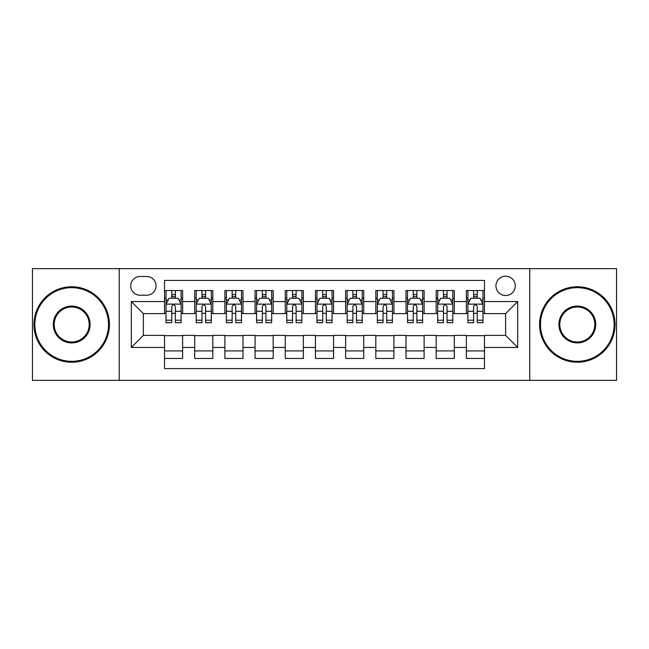<?xml version="1.0" encoding="UTF-8"?>
<svg xmlns="http://www.w3.org/2000/svg" width="649" height="649" viewBox="0 0 649 649"><rect width="100%" height="100%" fill="white"/><g stroke="black" fill="none" stroke-linecap="round" stroke-linejoin="round"><path stroke-width="0.97" d="M505.62 276.206A9.662 9.662 0 0 0 495.958 285.86A9.662 9.662 0 0 0 505.62 295.522A9.662 9.662 0 0 0 515.274 285.86A9.662 9.662 0 0 0 505.62 276.206M529.762 380.346L616.55 380.346L616.55 268.654L529.762 268.654L529.762 380.346L119.238 380.346L119.238 268.654L32.45 268.654L32.45 380.346L119.238 380.346M484.487 290.541L466.371 290.541L466.371 301.558L454.3 301.558L454.3 313.629L466.371 313.629L466.371 301.558M454.3 301.558L454.3 290.541L436.185 290.541L436.185 301.558L424.113 301.558L424.113 313.629L436.185 313.629L436.185 301.558M424.113 301.558L424.113 290.541L406.006 290.541L406.006 301.558L393.927 301.558L393.927 313.629L406.006 313.629L406.006 301.558M393.927 301.558L393.927 290.541L375.82 290.541L375.82 301.558L363.74 301.558L363.74 313.629L375.82 313.629L375.82 301.558M363.74 301.558L363.74 290.541L345.633 290.541L345.633 301.558L333.554 301.558L333.554 313.629L345.633 313.629L345.633 301.558M333.554 301.558L333.554 290.541L315.446 290.541L315.446 301.558L303.367 301.558L303.367 313.629L315.446 313.629L315.446 301.558M303.367 301.558L303.367 290.541L285.26 290.541L285.26 301.558L273.18 301.558L273.18 313.629L285.26 313.629L285.26 301.558M273.18 301.558L273.18 290.541L255.073 290.541L255.073 301.558L242.994 301.558L242.994 313.629L255.073 313.629L255.073 301.558M242.994 301.558L242.994 290.541L224.887 290.541L224.887 301.558L212.815 301.558L212.815 313.629L224.887 313.629L224.887 301.558M212.815 301.558L212.815 290.541L194.7 290.541L194.7 313.629L182.629 313.629L182.629 290.541L164.513 290.541M164.513 358.459L182.629 358.459L182.629 335.371L194.7 335.371L194.7 358.459L212.815 358.459L212.815 335.371L224.887 335.371L224.887 347.442L212.815 347.442M224.887 347.442L224.887 358.459L242.994 358.459L242.994 335.371L255.073 335.371L255.073 347.442L242.994 347.442M255.073 347.442L255.073 358.459L273.18 358.459L273.18 335.371L285.26 335.371L285.26 347.442L273.18 347.442M285.26 347.442L285.26 358.459L303.367 358.459L303.367 335.371L315.446 335.371L315.446 347.442L303.367 347.442M315.446 347.442L315.446 358.459L333.554 358.459L333.554 335.371L345.633 335.371L345.633 347.442L333.554 347.442M345.633 347.442L345.633 358.459L363.74 358.459L363.74 335.371L375.82 335.371L375.82 347.442L363.74 347.442M375.82 347.442L375.82 358.459L393.927 358.459L393.927 335.371L406.006 335.371L406.006 347.442L393.927 347.442M406.006 347.442L406.006 358.459L424.113 358.459L424.113 335.371L436.185 335.371L436.185 347.442L424.113 347.442M436.185 347.442L436.185 358.459L454.3 358.459L454.3 335.371L466.371 335.371L466.371 347.442L454.3 347.442M140.062 295.222L146.706 295.222A9.354 9.354 0 0 0 156.06 285.86A9.354 9.354 0 0 0 146.706 276.506L140.062 276.506A9.354 9.354 0 0 0 130.709 285.86A9.354 9.354 0 0 0 140.062 295.222M529.762 268.654L119.238 268.654M484.487 301.558L484.487 280.425L164.513 280.425L164.513 313.629L143.38 313.629L143.38 335.371L164.513 335.371L164.513 368.575L484.487 368.575L484.487 335.371L505.62 335.371L505.62 313.629L484.487 313.629L484.487 301.558L517.691 301.558L517.691 347.442L484.487 347.442M164.513 347.442L131.309 347.442L131.309 301.558L164.513 301.558M466.371 347.442L466.371 358.459L484.487 358.459M164.513 298.086L166.022 298.086M171.758 298.086L175.384 298.086M181.12 298.086L182.629 298.086M164.513 313.329L166.022 313.329M171.758 313.329L175.384 313.329M181.12 313.329L182.629 313.329M164.513 335.671L182.629 335.671M164.513 350.914L182.629 350.914M194.7 313.329L196.209 313.329M201.944 313.329L205.571 313.329M211.306 313.329L212.815 313.329M194.7 298.086L196.209 298.086M201.944 298.086L205.571 298.086M211.306 298.086L212.815 298.086M194.7 335.671L212.815 335.671M194.7 350.914L212.815 350.914M224.887 335.671L242.994 335.671M224.887 350.914L242.994 350.914M224.887 298.086L226.396 298.086M232.131 298.086L235.749 298.086M241.485 298.086L242.994 298.086M224.887 313.329L226.396 313.329M232.131 313.329L235.749 313.329M241.485 313.329L242.994 313.329M255.073 335.671L273.18 335.671M255.073 350.914L273.18 350.914M255.073 298.086L256.582 298.086M262.318 298.086L265.936 298.086M271.671 298.086L273.18 298.086M255.073 313.329L256.582 313.329M262.318 313.329L265.936 313.329M271.671 313.329L273.18 313.329M285.26 335.671L303.367 335.671M285.26 350.914L303.367 350.914M285.26 298.086L286.769 298.086M292.504 298.086L296.122 298.086M301.858 298.086L303.367 298.086M285.26 313.329L286.769 313.329M292.504 313.329L296.122 313.329M301.858 313.329L303.367 313.329M315.446 335.671L333.554 335.671M315.446 350.914L333.554 350.914M315.446 298.086L316.955 298.086M322.691 298.086L326.309 298.086M332.045 298.086L333.554 298.086M315.446 313.329L316.955 313.329M322.691 313.329L326.309 313.329M332.045 313.329L333.554 313.329M345.633 335.671L363.74 335.671M345.633 350.914L363.74 350.914M345.633 298.086L347.142 298.086M352.878 298.086L356.496 298.086M362.231 298.086L363.74 298.086M345.633 313.329L347.142 313.329M352.878 313.329L356.496 313.329M362.231 313.329L363.74 313.329M375.82 335.671L393.927 335.671M375.82 350.914L393.927 350.914M375.82 298.086L377.329 298.086M383.064 298.086L386.682 298.086M392.418 298.086L393.927 298.086M375.82 313.329L377.329 313.329M383.064 313.329L386.682 313.329M392.418 313.329L393.927 313.329M406.006 335.671L424.113 335.671M406.006 350.914L424.113 350.914M406.006 298.086L407.515 298.086M413.251 298.086L416.869 298.086M422.604 298.086L424.113 298.086M406.006 313.329L407.515 313.329M413.251 313.329L416.869 313.329M422.604 313.329L424.113 313.329M436.185 335.671L454.3 335.671M436.185 350.914L454.3 350.914M436.185 298.086L437.694 298.086M443.429 298.086L447.056 298.086M452.791 298.086L454.3 298.086M436.185 313.329L437.694 313.329M443.429 313.329L447.056 313.329M452.791 313.329L454.3 313.329M466.371 335.671L484.487 335.671M466.371 350.914L484.487 350.914M466.371 298.086L467.88 298.086M473.616 298.086L477.242 298.086M482.978 298.086L484.487 298.086M466.371 313.329L467.88 313.329M473.616 313.329L477.242 313.329M482.978 313.329L484.487 313.329M143.38 313.629L131.309 301.558M143.38 335.371L131.309 347.442M517.691 301.558L505.62 313.629M517.691 347.442L505.62 335.371M175.384 294.468L171.758 294.468M181.12 320.225L175.384 320.225L175.384 322.691L181.12 322.691L181.12 304.276L178.094 298.24L169.04 298.24L166.022 304.276L166.022 322.691L171.758 322.691L171.758 320.225L166.022 320.225M166.022 304.276L166.022 290.541M181.12 304.276L181.12 290.541M171.758 298.24L171.758 290.541M175.384 290.541L175.384 298.24M175.384 320.225L175.384 306.539C174.175 304.211 172.967 304.211 171.758 306.539L171.758 320.225M71.69 287.669A36.831 36.831 0 0 0 34.868 324.5A36.831 36.831 0 0 0 71.69 361.331A36.831 36.831 0 0 0 108.521 324.5A36.831 36.831 0 0 0 71.69 287.669M71.69 362.231A37.731 37.731 0 0 1 33.959 324.5A37.731 37.731 0 0 1 71.69 286.769A37.731 37.731 0 0 1 109.421 324.5A37.731 37.731 0 0 1 71.69 362.231M71.69 306.085A18.415 18.415 0 0 1 90.106 324.5A18.415 18.415 0 0 1 71.69 342.915A18.415 18.415 0 0 1 53.275 324.5A18.415 18.415 0 0 1 71.69 306.085M71.69 342.007A17.507 17.507 0 0 0 89.197 324.5A17.507 17.507 0 0 0 71.69 306.993A17.507 17.507 0 0 0 54.183 324.5A17.507 17.507 0 0 0 71.69 342.007M577.31 287.669A36.831 36.831 0 0 0 540.479 324.5A36.831 36.831 0 0 0 577.31 361.331A36.831 36.831 0 0 0 614.132 324.5A36.831 36.831 0 0 0 577.31 287.669M577.31 362.231A37.731 37.731 0 0 1 539.579 324.5A37.731 37.731 0 0 1 577.31 286.769A37.731 37.731 0 0 1 615.041 324.5A37.731 37.731 0 0 1 577.31 362.231M577.31 306.085A18.415 18.415 0 0 1 595.725 324.5A18.415 18.415 0 0 1 577.31 342.915A18.415 18.415 0 0 1 558.894 324.5A18.415 18.415 0 0 1 577.31 306.085M577.31 342.007A17.507 17.507 0 0 0 594.817 324.5A17.507 17.507 0 0 0 577.31 306.993A17.507 17.507 0 0 0 559.803 324.5A17.507 17.507 0 0 0 577.31 342.007M205.571 294.468L201.944 294.468M211.306 320.225L205.571 320.225L205.571 322.691L211.306 322.691L211.306 304.276L208.28 298.24L199.227 298.24L196.209 304.276L196.209 322.691L201.944 322.691L201.944 320.225L196.209 320.225M196.209 304.276L196.209 290.541M211.306 304.276L211.306 290.541M201.944 298.24L201.944 290.541M205.571 290.541L205.571 298.24M205.571 320.225L205.571 306.539C204.362 304.211 203.153 304.211 201.944 306.539L201.944 320.225M235.749 294.468L232.131 294.468M241.485 320.225L235.749 320.225L235.749 322.691L241.485 322.691L241.485 304.276L238.467 298.24L229.413 298.24L226.396 304.276L226.396 322.691L232.131 322.691L232.131 320.225L226.396 320.225M226.396 304.276L226.396 290.541M241.485 304.276L241.485 290.541M232.131 298.24L232.131 290.541M235.749 290.541L235.749 298.24M235.749 320.225L235.749 306.539C234.549 304.211 233.34 304.211 232.131 306.539L232.131 320.225M265.936 294.468L262.318 294.468M271.671 320.225L265.936 320.225L265.936 322.691L271.671 322.691L271.671 304.276L268.654 298.24L259.6 298.24L256.582 304.276L256.582 322.691L262.318 322.691L262.318 320.225L256.582 320.225M256.582 304.276L256.582 290.541M271.671 304.276L271.671 290.541M262.318 298.24L262.318 290.541M265.936 290.541L265.936 298.24M265.936 320.225L265.936 306.539C264.735 304.211 263.526 304.211 262.318 306.539L262.318 320.225M296.122 294.468L292.504 294.468M301.858 320.225L296.122 320.225L296.122 322.691L301.858 322.691L301.858 304.276L298.84 298.24L289.787 298.24L286.769 304.276L286.769 322.691L292.504 322.691L292.504 320.225L286.769 320.225M286.769 304.276L286.769 290.541M301.858 304.276L301.858 290.541M292.504 298.24L292.504 290.541M296.122 290.541L296.122 298.24M296.122 320.225L296.122 306.539C294.922 304.211 293.713 304.211 292.504 306.539L292.504 320.225M326.309 294.468L322.691 294.468M332.045 320.225L326.309 320.225L326.309 322.691L332.045 322.691L332.045 304.276L329.027 298.24L319.973 298.24L316.955 304.276L316.955 322.691L322.691 322.691L322.691 320.225L316.955 320.225M316.955 304.276L316.955 290.541M332.045 304.276L332.045 290.541M322.691 298.24L322.691 290.541M326.309 290.541L326.309 298.24M326.309 320.225L326.309 306.539C325.108 304.211 323.9 304.211 322.691 306.539L322.691 320.225M356.496 294.468L352.878 294.468M362.231 320.225L356.496 320.225L356.496 322.691L362.231 322.691L362.231 304.276L359.213 298.24L350.16 298.24L347.142 304.276L347.142 322.691L352.878 322.691L352.878 320.225L347.142 320.225M347.142 304.276L347.142 290.541M362.231 304.276L362.231 290.541M352.878 298.24L352.878 290.541M356.496 290.541L356.496 298.24M356.496 320.225L356.496 306.539C355.295 304.211 354.086 304.211 352.878 306.539L352.878 320.225M386.682 294.468L383.064 294.468M392.418 320.225L386.682 320.225L386.682 322.691L392.418 322.691L392.418 304.276L389.4 298.24L380.346 298.24L377.329 304.276L377.329 322.691L383.064 322.691L383.064 320.225L377.329 320.225M377.329 304.276L377.329 290.541M392.418 304.276L392.418 290.541M383.064 298.24L383.064 290.541M386.682 290.541L386.682 298.24M386.682 320.225L386.682 306.539C385.474 304.211 384.273 304.211 383.064 306.539L383.064 320.225M416.869 294.468L413.251 294.468M422.604 320.225L416.869 320.225L416.869 322.691L422.604 322.691L422.604 304.276L419.587 298.24L410.533 298.24L407.515 304.276L407.515 322.691L413.251 322.691L413.251 320.225L407.515 320.225M407.515 304.276L407.515 290.541M422.604 304.276L422.604 290.541M413.251 298.24L413.251 290.541M416.869 290.541L416.869 298.24M416.869 320.225L416.869 306.539C415.66 304.211 414.46 304.211 413.251 306.539L413.251 320.225M447.056 294.468L443.429 294.468M452.791 320.225L447.056 320.225L447.056 322.691L452.791 322.691L452.791 304.276L449.773 298.24L440.72 298.24L437.694 304.276L437.694 322.691L443.429 322.691L443.429 320.225L437.694 320.225M437.694 304.276L437.694 290.541M452.791 304.276L452.791 290.541M443.429 298.24L443.429 290.541M447.056 290.541L447.056 298.24M447.056 320.225L447.056 306.539C445.847 304.211 444.646 304.211 443.429 306.539L443.429 320.225M477.242 294.468L473.616 294.468M482.978 320.225L477.242 320.225L477.242 322.691L482.978 322.691L482.978 304.276L479.96 298.24L470.906 298.24L467.88 304.276L467.88 322.691L473.616 322.691L473.616 320.225L467.88 320.225M467.88 304.276L467.88 290.541M482.978 304.276L482.978 290.541M473.616 298.24L473.616 290.541M477.242 290.541L477.242 298.24M477.242 320.225L477.242 306.539C476.033 304.211 474.825 304.211 473.616 306.539L473.616 320.225M194.7 347.442L182.629 347.442M194.7 301.558L182.629 301.558M181.039 304.121L166.095 304.121M166.022 299.903L168.213 299.903M178.929 299.903L181.12 299.903M171.758 311.269L166.022 311.269M181.12 311.269L175.384 311.269M175.384 296.382L171.758 296.382M211.225 304.121L196.282 304.121M196.209 299.903L198.399 299.903M209.116 299.903L211.306 299.903M201.944 311.269L196.209 311.269M211.306 311.269L205.571 311.269M205.571 296.382L201.944 296.382M241.412 304.121L226.469 304.121M226.396 299.903L228.586 299.903M239.303 299.903L241.485 299.903M232.131 311.269L226.396 311.269M241.485 311.269L235.749 311.269M235.749 296.382L232.131 296.382M271.598 304.121L256.655 304.121M256.582 299.903L258.773 299.903M269.489 299.903L271.671 299.903M262.318 311.269L256.582 311.269M271.671 311.269L265.936 311.269M265.936 296.382L262.318 296.382M301.785 304.121L286.842 304.121M286.769 299.903L288.959 299.903M299.676 299.903L301.858 299.903M292.504 311.269L286.769 311.269M301.858 311.269L296.122 311.269M296.122 296.382L292.504 296.382M331.972 304.121L317.028 304.121M316.955 299.903L319.138 299.903M329.862 299.903L332.045 299.903M322.691 311.269L316.955 311.269M332.045 311.269L326.309 311.269M326.309 296.382L322.691 296.382M362.158 304.121L347.215 304.121M347.142 299.903L349.324 299.903M360.041 299.903L362.231 299.903M352.878 311.269L347.142 311.269M362.231 311.269L356.496 311.269M356.496 296.382L352.878 296.382M392.345 304.121L377.402 304.121M377.329 299.903L379.511 299.903M390.227 299.903L392.418 299.903M383.064 311.269L377.329 311.269M392.418 311.269L386.682 311.269M386.682 296.382L383.064 296.382M422.531 304.121L407.588 304.121M407.515 299.903L409.697 299.903M420.414 299.903L422.604 299.903M413.251 311.269L407.515 311.269M422.604 311.269L416.869 311.269M416.869 296.382L413.251 296.382M452.718 304.121L437.775 304.121M437.694 299.903L439.884 299.903M450.601 299.903L452.791 299.903M443.429 311.269L437.694 311.269M452.791 311.269L447.056 311.269M447.056 296.382L443.429 296.382M482.905 304.121L467.961 304.121M467.88 299.903L470.071 299.903M480.787 299.903L482.978 299.903M473.616 311.269L467.88 311.269M482.978 311.269L477.242 311.269M477.242 296.382L473.616 296.382"/></g></svg>
